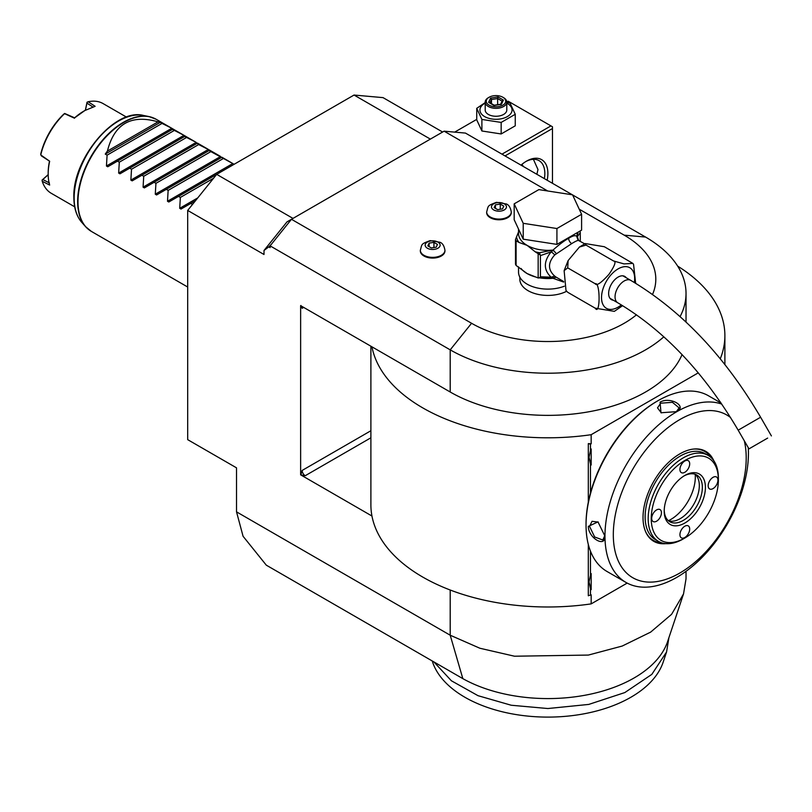 <?xml version="1.0" encoding="UTF-8"?>
<svg xmlns="http://www.w3.org/2000/svg" width="812" height="812" viewBox="0 0 812 812"><rect width="100%" height="100%" fill="white"/><g stroke="black" fill="none" stroke-linecap="round" stroke-linejoin="round"><path stroke-width="1.22" d="M442.621 132.031L383.051 97.633L354.052 95.045L430.36 139.106M547.684 190.972L444.103 131.179L465.469 133.087L572.358 194.789M572.612 194.941L645.57 237.063A138.141 79.759 180 0 1 686.028 293.457A138.141 79.759 180 0 1 680.091 316.599M663.83 336.818A138.141 79.759 180 0 1 450.203 349.85L471.569 323.277A107.925 62.311 0 0 0 636.476 314.802M370.891 346.216L370.891 504.8A176.996 102.19 0 0 0 371.957 516.026L300.633 474.837L300.633 305.647L450.203 392.003A138.141 79.759 0 0 0 585.056 412.425A138.141 79.759 0 0 0 682.05 354.611M268.782 246.878L271.421 244.229L270.102 245.874L270.102 247.64L268.782 246.878L264.002 250.492L287.001 221.869L291.467 219.291L471.569 323.277M236.525 511.854L243.072 536.275L266.295 565.162L462.83 678.629L450.203 635.217L236.525 511.854L236.525 467.844L187.684 439.647L187.684 210.43L264.002 254.491L264.002 250.492M270.102 245.874L450.203 349.85L450.203 392.003M271.421 244.229L291.467 219.291L444.103 131.179M652.533 294.441A107.925 62.311 0 0 0 624.205 235.155L579.23 209.191M293 218.408L216.682 174.357L354.052 95.045M187.684 210.43L216.682 174.357M686.028 571.323L686.028 578.824L683.531 593.917L667.637 641.5A121.962 70.411 180 0 1 584.427 695.346A121.962 70.411 180 0 1 462.83 678.629M683.531 593.917L671.595 614.308L650.645 632.122L622.215 646.047L588.375 655.071L514.514 656.218L479.882 648.24L450.203 635.217L450.203 590.019M371.957 516.026A176.996 102.19 0 0 0 591.166 603.884L627.179 583.097M720.264 358.792A176.996 102.19 0 0 0 724.883 335.61A176.996 102.19 0 0 0 677.665 266.123M371.957 346.836A176.996 102.19 0 0 0 591.166 434.694L698.279 372.85M588.314 502.161L588.314 443.616L591.166 443.799L591.166 434.694M591.166 603.884L591.166 594.79L588.314 595.764L588.314 544.426M300.633 474.837L305.21 475.72A4.314 2.497 60 0 1 302.155 470.432L300.887 474.685M300.887 305.495L302.155 308.296A4.314 2.497 60 0 1 302.561 306.763M590.466 492.996L590.466 464.109L589.015 457.379L590.466 450.66L590.466 444.194L591.166 443.799M720.203 401.747L720.203 402.549M590.466 595.186L590.466 588.73L589.015 582.001L590.466 575.282A17.488 10.089 -60 0 1 591.166 573.556L591.166 589.644A17.488 10.089 -60 0 1 590.466 588.73M590.466 575.282L590.466 551.155M589.015 457.329L591.166 465.032A17.488 10.089 -60 0 1 590.466 464.109M591.166 465.032L591.166 448.934A17.488 10.089 -60 0 0 590.466 450.66M590.466 444.194L588.314 443.616M589.015 581.95L591.166 589.644M657.73 400.844L656.867 401.351A100.15 57.825 120 0 0 656.857 401.351A100.15 57.825 120 0 0 586.041 524.014L586.041 525.07A101.449 58.576 120 0 0 607.051 571.506L625.981 582.437A101.449 58.576 120 0 0 676.701 577.413A101.449 58.576 120 0 0 748.278 447.676M721.117 403.077L708.5 395.789A101.449 58.576 120 0 0 657.781 400.813A101.449 58.576 120 0 0 657.781 400.823A101.449 58.576 120 0 0 586.041 525.07M676.548 411.654L660.998 412.76L660.065 402.143C670.296 396.266 687.774 406.355 676.548 411.654L676.538 411.664M721.838 404.132A101.449 58.576 120 0 0 676.701 411.745A101.449 58.576 120 0 0 610.431 501.146A101.449 58.576 120 0 0 625.981 582.437M588.335 526.389L597.987 521.883L604.818 535.91C605.803 548.283 588.365 538.173 588.335 526.389L589.553 526.389L592.029 521.314L598.261 522.086M730.617 417.601A93.969 54.252 120 0 0 679.756 419.611A93.969 54.252 120 0 0 613.314 534.702A93.969 54.252 120 0 0 679.756 573.069A93.969 54.252 120 0 0 744.279 440.754M665.911 543.634A51.958 30.003 -60 0 1 645.438 531.292A51.958 30.003 -60 0 1 679.756 453.918A51.958 30.003 -60 0 1 692.869 449.137A51.958 30.003 -60 0 1 713.789 460.708M645.266 530.875A51.359 29.648 120 0 0 661.577 542.771M718.376 479.009A49.644 28.664 120 0 0 718.387 478.106L718.387 479.872A47.482 27.415 120 0 0 684.81 460.485A47.482 27.415 120 0 0 651.234 518.645A47.482 27.415 120 0 0 684.81 538.031A47.482 27.415 120 0 0 718.387 479.872L718.387 478.106A49.644 28.664 120 0 0 708.105 455.38A49.644 28.664 120 0 0 669.849 468.686A49.644 28.664 120 0 0 648.179 518.645A49.644 28.664 120 0 0 658.461 541.371L655.406 539.604A49.644 28.664 -60 0 1 645.124 516.879A49.644 28.664 120 0 1 666.794 466.92A49.644 28.664 120 0 1 705.06 453.624A49.644 28.664 120 0 1 706.531 454.588M710.876 457.389A51.359 29.648 120 0 0 692.423 449.198M705.415 487.362A29.141 16.829 -60 0 1 684.81 523.05A29.141 16.829 -60 0 1 664.206 511.154A29.141 16.829 -60 0 1 684.81 475.467A29.141 16.829 -60 0 1 705.415 487.362M708.165 485.779A6.912 3.989 -60 0 1 711.18 478.826A6.912 3.989 -60 0 1 716.499 476.979A6.912 3.989 -60 0 1 717.93 480.136A6.912 3.989 -60 0 1 714.915 487.088A6.912 3.989 -60 0 1 709.597 488.936A6.912 3.989 -60 0 1 708.165 485.779M679.928 469.478A6.912 3.989 -60 0 1 682.943 462.525A6.912 3.989 -60 0 1 688.261 460.668A6.912 3.989 -60 0 1 689.692 463.835A6.912 3.989 -60 0 1 686.678 470.787A6.912 3.989 -60 0 1 681.359 472.635A6.912 3.989 -60 0 1 679.928 469.478M651.691 518.381A6.912 3.989 -60 0 1 654.705 511.428A6.912 3.989 -60 0 1 660.024 509.581A6.912 3.989 -60 0 1 661.455 512.737A6.912 3.989 -60 0 1 658.441 519.69A6.912 3.989 -60 0 1 653.122 521.537A6.912 3.989 -60 0 1 651.691 518.381M679.928 534.682A6.912 3.989 -60 0 1 682.943 527.729A6.912 3.989 -60 0 1 688.261 525.882A6.912 3.989 -60 0 1 689.692 529.038A6.912 3.989 -60 0 1 686.678 535.991A6.912 3.989 -60 0 1 681.359 537.848A6.912 3.989 -60 0 1 679.928 534.682M658.461 541.371A49.644 28.664 120 0 0 683.288 538.914L684.81 538.031M684.029 475.933A26.979 15.58 -60 0 1 696.777 475.01A26.979 15.58 -60 0 1 702.36 487.362A26.979 15.58 -60 0 1 690.586 514.514A26.979 15.58 -60 0 1 669.798 521.74A26.979 15.58 -60 0 1 664.226 510.251M695.163 474.279A26.979 15.58 -60 0 1 698.056 478.461A26.979 15.58 -60 0 1 699.315 485.596A26.979 15.58 -60 0 1 673.422 521.121A26.979 15.58 -60 0 1 668.357 520.715M695.194 474.309A34.703 20.036 -60 0 1 695.316 476.979A34.703 20.036 -60 0 1 668.398 520.725M661.303 412.892L657.517 407.878L660.674 403.199L672.417 402.316L679.106 407.878L676.234 411.836M604.808 535.534L602.819 540L594.658 536.996L589.553 526.389M668.763 638.638L666.571 651.965L651.833 674.366L624.834 692.565L588.761 704.42L547.887 708.531L511.235 705.242L478.035 695.691L451.401 680.781L433.872 661.912M668.763 638.141L668.763 638.75M666.571 651.965L663.16 662.156A117.405 67.782 180 0 1 540.203 716.955A117.405 67.782 180 0 1 432.613 662.156L432.207 660.948M187.684 287.022L91.411 231.43A64.757 37.382 120 0 1 77.993 201.792A64.757 37.382 120 0 1 106.26 136.619A64.757 37.382 120 0 1 156.158 119.273L171.2 127.951L162.045 123.414L107.093 155.143L106.443 166.013L107.742 166.764L117.476 161.141L119.303 162.187L118.653 173.068L183.989 135.34L185.288 136.091L119.953 173.809L118.653 173.068M192.495 204.451L190.739 203.436L181.005 209.06L179.706 208.308L180.355 197.438L178.528 196.382L168.794 202.005L167.495 201.264L168.145 190.394L166.318 189.338L156.584 194.961L155.285 194.21L155.934 183.339L154.107 182.284L144.374 187.907L143.074 187.166L143.724 176.285L141.897 175.24L132.163 180.863L130.864 180.112L131.514 169.241L129.687 168.185M184.639 136.467L195.621 142.049L198.666 144.566L209.709 150.19L209.06 150.565L210.876 151.621L234.13 164.288M171.2 127.951L173.078 129.037L172.428 129.412L183.989 135.34M162.045 123.414L160.208 122.368L105.266 154.087A64.757 37.382 -60 0 1 107.428 151.073C114.218 123.86 131.087 114.116 158.046 121.851A64.757 37.382 -60 0 1 160.208 122.368M107.093 155.143L105.266 154.087M126.499 117.101L103.083 103.581A51.806 29.912 120 0 0 88.153 101.754L95.126 106.311L84.813 110.554L74.653 117.831A50.506 29.161 -60 0 1 83.9 111.082L84.813 110.554M93.136 107.154L86.914 103.114L87.046 102.21L88.153 101.754M87.046 102.21L85.351 110.249M86.914 103.114L85.463 110.188M64.564 113.66L63.854 114.045A50.506 29.161 -60 0 0 40.732 154.097L41.382 155.884L49.664 161.243L40.752 154.909A51.806 29.912 120 0 1 64.564 113.66L74.501 118.217M49.664 161.243A51.806 29.912 120 0 0 48.182 174.001A51.806 29.912 120 0 0 49.664 185.055L42.234 181.289A51.806 29.912 120 0 0 51.278 193.307L74.694 206.827M64.625 113.457L74.653 117.831M49.4 161.568A50.506 29.161 120 0 0 48.182 172.946L48.182 174.001M42.234 181.289L42.072 180.102L42.792 179.543L49.4 182.913M48.192 174.753L42.792 179.543M48.192 174.621L42.072 180.102M172.428 129.412L117.476 161.141M158.046 121.851L107.428 151.073M174.255 130.468L119.303 162.187M186.455 137.522L131.514 169.241M196.849 143.511L141.897 175.24M198.666 144.566L143.724 176.285M209.06 150.565L154.107 182.284M210.876 151.621L155.934 183.339M221.27 157.609L166.318 189.338M223.087 158.665L168.145 190.394M216.672 174.367L178.528 196.382M213.515 178.295L180.355 197.438M195.53 200.676L190.739 203.436M519.822 277.146L519.822 279.216A28.065 16.199 0 0 0 528.044 290.666A28.065 16.199 0 0 0 566.553 291.315M420.362 250.624A12.302 7.105 0 0 0 420.342 250.969A12.302 7.105 0 0 0 423.945 255.993A12.302 7.105 0 0 0 437.353 257.536A12.302 7.105 0 0 0 444.946 250.969A12.302 7.105 0 0 0 444.935 250.624M486.682 212.328A12.302 7.105 0 0 0 486.662 212.683A12.302 7.105 0 0 0 490.265 217.707A12.302 7.105 0 0 0 503.673 219.24A12.302 7.105 0 0 0 511.276 212.683A12.302 7.105 0 0 0 511.255 212.328M518.533 266.843L518.533 272.162A29.354 16.95 180 0 0 527.13 284.149A29.354 16.95 0 0 0 564.31 286.21M578.56 240.281L577.403 236.698L576.804 236.871L578.753 240.413C577.931 240.149 575.586 241.215 571.699 243.61L554.687 254.968C547.795 262.733 547.795 269.777 554.687 276.09L556.22 277.197L552.992 278.283L563.67 282.079M554.687 276.09L551.135 277.207L540.416 276.77L540.416 255.618L551.135 251.862C543.441 261.505 543.441 269.949 551.135 277.207L553.246 277.897L556.22 277.197L563.629 281.5M622.611 305.667L614.349 311.351L595.196 308.164C600.383 316.487 600.372 281.378 595.196 283.743C596.607 286.078 601.184 282.952 608.949 274.354C614.928 265.625 616.45 261.159 613.517 260.957L624.052 263.91L632.873 263.403L604.361 246.736L585.208 243.549L586.041 245.102L579.423 247.051L568.116 260.591L567.73 267.889L564.127 270.64L566.005 290.523L567.73 292.3L566.005 290.523M567.73 292.3L595.196 308.164M567.73 267.889L595.196 283.743M586.041 245.102L613.517 260.957M632.873 263.403L633.553 264.377L635.644 283.276M613.304 300.217A13.378 7.724 -60 0 1 611.406 299.618A13.378 7.724 -60 0 1 608.635 293.487A13.378 7.724 -60 0 1 614.471 280.018A13.378 7.724 -60 0 1 624.783 276.435A13.378 7.724 -60 0 1 626.255 277.785M766.66 438.663L748.968 448.874L766.66 438.663M755.87 444.895L767.665 438.084L755.87 444.895M578.753 240.413L576.794 236.343C575.485 235.074 572.764 235.734 568.644 238.322C564.624 240.433 559.407 244.351 552.992 250.086L556.21 253.425L553.439 250.279M578.185 240.291L584.66 243.803M523.212 239.175L514.179 219.717L514.179 203.853L538.853 189.612L572.562 194.829L581.595 214.287L581.595 230.141L556.92 244.392L523.212 239.175L523.212 223.31L514.179 203.853M581.595 214.287L556.92 228.527L556.92 244.392M556.92 228.527L523.212 223.31M518.533 231.988L515.498 239.469A33.241 19.194 0 0 0 516.097 240.768L516.097 265.443A33.241 19.194 180 0 1 515.498 264.133L515.498 239.469M516.564 237.155A31.516 18.199 0 0 0 519.02 242.463L527.13 245.376L535.23 251.821A31.516 18.199 0 0 0 539.544 252.694L552.992 250.086A29.354 16.95 0 0 1 527.13 245.376A29.354 16.95 0 0 1 518.533 233.389L518.533 229.085M521.071 268.488A29.354 16.95 0 0 0 527.13 273.573L538.153 277.978L538.153 253.699L535.23 251.821M536.468 277.207A29.354 16.95 0 0 1 527.13 273.573L516.097 265.443M519.02 242.463L516.097 240.768M540.416 255.618L539.544 252.694L537.351 253.039M540.061 254.877L538.153 253.699M553.002 250.492L551.135 251.862A4.314 1.289 -138.6 0 1 554.687 254.968M539.696 277.633L540.416 276.77M553.439 278.029L545.014 277.542M553.002 277.927L552.992 278.283A29.354 16.95 0 0 1 539.412 277.816M540.061 277.41L538.153 277.978L545.045 277.552M580.062 231.024L580.275 232.608L577.403 236.698A4.314 4.111 -33.7 0 0 577.992 239.733L578.367 240.149M579.829 231.166A2.162 1.705 24.9 0 1 580.194 231.704M576.743 236.82L578.164 232.12M576.845 236.728A2.162 1.736 17 0 1 576.794 236.343A29.354 16.95 0 0 0 577.241 233.389L577.241 232.658M580.275 241.265L580.275 232.608M437.942 242.098A7.491 4.324 180 0 1 437.942 248.208A7.491 4.324 180 0 1 427.356 248.208A7.491 4.324 0 0 1 427.356 242.098A7.491 4.324 0 0 1 437.942 242.098M429.122 243.123L427.833 245.904L431.355 247.934L436.176 247.193L437.465 244.412L433.933 242.372L429.122 243.123L429.122 246.645M433.933 242.372L433.933 247.538M504.262 203.812A7.491 4.324 180 0 1 504.262 209.922A7.491 4.324 180 0 1 493.676 209.922A7.491 4.324 0 0 1 493.676 203.812A7.491 4.324 0 0 1 504.262 203.812M495.442 204.827L494.153 207.608L497.685 209.648L502.496 208.897L503.785 206.116L500.263 204.086L495.442 204.827L495.442 208.359M500.263 204.086L500.263 209.242M521.913 164.379A20.503 11.835 -120 0 0 523.476 166.572M505.023 155.924L552.464 128.529L552.464 126.773L550.942 125.89L501.968 154.158M506.789 102.038L508.2 101.216L550.942 125.89M476.735 119.384L454.679 132.123M552.464 128.529L552.464 183.309M521.01 165.151A30.217 17.448 -60 0 1 526.521 161.141A30.217 17.448 -60 0 1 547.887 173.474A30.217 17.448 -60 0 1 547.166 180.254M525.74 161.598A28.065 16.199 -60 0 1 539.026 160.624A28.065 16.199 -60 0 1 544.832 173.474A28.065 16.199 -60 0 1 544.375 178.64M533.403 159.325L537.97 169.505L536.874 174.306M485.2 102.596L476.735 108.331L476.735 119.861L481.892 130.986L501.156 133.96L515.255 125.819L515.255 114.289L510.088 103.165L506.789 102.17M501.156 133.96L501.156 122.429L515.255 114.289M481.892 130.986L481.892 119.445L501.156 122.429M476.735 108.331L481.892 119.445M485.2 103.165A16.057 9.267 -0 0 0 484.642 116.583A16.057 9.267 -0 0 0 507.348 116.583A16.057 9.267 -0 0 0 507.348 103.469A16.057 9.267 -0 0 0 506.789 103.165M506.789 102.099A10.789 6.232 -0 0 1 500.121 107.854A10.789 6.232 -0 0 1 488.357 106.504A10.789 6.232 180 0 1 485.2 102.099L485.2 110.026A10.789 6.232 -0 0 0 488.357 114.431A10.789 6.232 -0 0 0 500.121 115.781A10.789 6.232 -0 0 0 506.789 110.026L506.789 102.099A10.789 6.232 -0 0 0 503.623 97.694L502.861 97.247A9.714 5.603 180 0 0 489.128 97.247A9.714 5.603 180 0 0 489.128 105.184A9.714 5.603 -0 0 0 502.861 105.184A9.714 5.603 -0 0 0 502.861 97.247M485.2 102.099A10.789 6.232 180 0 1 488.357 97.694L489.128 97.247M488.601 102.363L494.011 105.489L501.41 104.342L503.389 100.069L497.979 96.943L490.58 98.09L488.601 102.363L489.829 103.073M490.58 98.09L491.483 99.511L489.971 102.779M497.979 96.943L497.644 98.556L491.483 99.511L491.483 103.652M503.389 100.069L502.232 100.84L500.557 104.444M501.41 104.342L500.507 104.718L501.41 104.342M497.644 104.707L497.644 98.556L502.1 101.135M624.205 235.155L645.57 237.063M370.891 437.8L305.21 475.72M303.678 307.413L302.155 308.296M370.891 430.746L302.155 470.432M660.065 402.143L660.674 403.199M152.788 117.699A64.676 37.342 120 0 0 149.012 116.583A64.676 37.342 120 0 0 101.947 140.862A64.676 37.342 120 0 0 77.647 201.528A64.676 37.342 120 0 0 85.504 226.589A64.676 37.342 120 0 0 88.356 229.299M81.789 222.386A62.869 36.296 -60 0 1 74.156 198.026A62.869 36.296 -60 0 1 97.765 139.055A62.869 36.296 -60 0 1 143.521 115.466C115.01 107.681 72.42 158.908 73.862 197.407C73.892 207.933 76.531 216.266 81.789 222.386L85.504 226.589L91.411 231.43M106.443 166.013L171.779 128.296M130.864 180.112L196.2 142.394M143.074 187.166L208.41 149.438M155.285 194.21L220.62 156.493M167.495 201.264L232.831 163.537M179.706 208.308L197.773 197.884M634.324 282.485A23.436 13.53 120 0 0 618.094 268.894A23.436 13.53 120 0 0 601.53 297.588A23.436 13.53 120 0 0 618.094 307.159A23.436 13.53 120 0 0 621.353 304.906M622.885 275.836L630.68 280.333A12.951 7.481 120 0 0 624.205 280.972A12.951 7.481 120 0 0 615.74 292.391A12.951 7.481 120 0 0 617.729 302.764C664.125 330.291 704.278 372.759 738.179 430.187L748.968 448.874M630.68 280.333C681.451 310.56 724.761 356.184 760.611 417.236L738.179 430.187M568.644 238.322A4.314 2.497 -120 0 0 571.699 243.61M420.342 250.969L420.342 250.269A12.302 7.105 0 0 0 423.945 255.293A12.302 7.105 180 0 0 437.353 256.825A12.302 7.105 180 0 0 444.946 250.269L444.946 250.969M486.662 212.683L486.662 211.973A12.302 7.105 0 0 0 490.265 216.997A12.302 7.105 180 0 0 503.673 218.54A12.302 7.105 180 0 0 511.276 211.973L511.276 212.683M686.028 293.457L686.028 322.049M724.883 364.517L724.883 335.61M657.781 400.823L656.857 401.351M708.105 455.38L705.06 453.624M232.252 163.202L221.92 157.234M220.042 156.148L209.709 150.19M207.831 149.103L197.499 143.135M195.621 142.049L185.288 136.091M183.41 135.005L173.078 129.037M156.158 119.273L149.012 116.583L143.521 115.466M585.208 243.549L579.423 247.051M568.116 260.591L564.127 270.64M609.934 298.268L617.729 302.764M760.611 417.236L771.4 435.922M420.342 250.269C422.189 243.976 420.525 244.189 430.157 240.616L440.002 242.28C442.54 243.184 444.184 245.853 444.946 250.269M486.662 211.973C488.509 205.69 486.855 205.893 496.487 202.32L506.333 203.985C508.86 204.898 510.515 207.557 511.276 211.973M489.474 102.485L494.244 105.245M494.203 105.235L500.872 104.21"/></g></svg>
